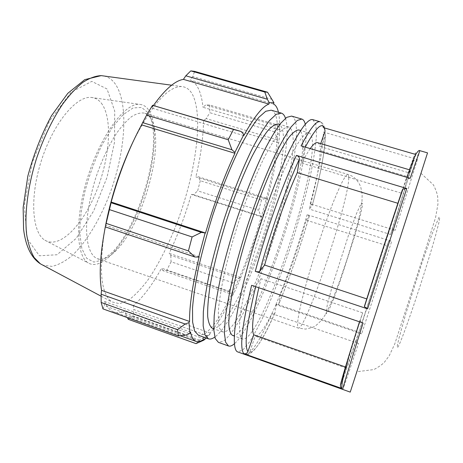 <?xml version="1.0" encoding="UTF-8"?>
<svg xmlns="http://www.w3.org/2000/svg" width="463" height="463" viewBox="0 0 463 463"><rect width="100%" height="100%" fill="white"/><g stroke="black" fill="none" stroke-linecap="round" stroke-linejoin="round"><path stroke-width="0.35" stroke-dasharray="2.31 1.74" d="M305.291 124.281L305.719 126.648C311.373 166.373 260.819 320.83 234.365 343.789M232.484 335.397C251.687 340.363 308.943 174.152 302.287 136.348C301.726 132.667 300.58 130.543 298.849 129.981M291.563 116.091C293.727 116.798 295.18 119.361 295.921 123.789C299.214 145.613 286.713 201.544 269.223 251.467C259.13 279.959 247.774 306.078 237.386 323.828C232.31 331.913 227.709 337.683 223.583 341.144L218.449 342.394M292.471 133.454C300.545 171.582 243.133 337.365 222.443 331.849L219.543 328.331C218.322 323.77 218.015 316.842 218.629 307.554C219.803 296.968 221.939 284.583 225.035 270.386C228.647 255.431 232.982 239.886 238.028 223.762C245.963 199.68 254.835 177.179 263.314 159.451C268.829 148.617 273.853 140.115 278.385 133.94C282.54 129.206 285.955 126.885 288.634 126.984C290.504 127.585 291.783 129.744 292.471 133.454M285.48 118.268L286.175 120.941C294.618 161.373 243.827 315.934 214.786 337.07M212.453 328.325C222.674 331.103 243.787 291.754 259.737 246.218C275.763 200.647 286.597 149.757 282.708 130.578C281.892 126.839 280.474 124.645 278.471 124.003M271.196 110.182C273.679 110.975 275.439 113.62 276.475 118.111C281.18 140.237 269.501 196.156 251.907 245.789C241.738 274.113 230.036 299.978 219.068 317.421C213.68 325.344 208.726 330.958 204.218 334.251L198.471 335.276M150.463 117.955C148.808 115.472 146.794 113.863 144.415 113.122C140.648 112.509 136.4 113.655 131.671 116.566C126.74 120.513 121.671 126.144 116.456 133.454C108.51 145.828 101.617 160.609 95.783 177.804C90.453 195.16 87.391 211.18 86.598 225.869C86.205 244.227 90.389 255.877 97.38 258.713C102.873 260.328 109.106 257.596 116.091 250.524C139.421 227.518 160.262 163.017 154.798 130.711C153.971 125.357 152.53 121.103 150.463 117.955M413.395 196.804L356.817 371.731L413.395 196.804M410.143 178.307L406.387 178.874L405.773 179.818L401.652 193.256C406.989 177.624 409.801 169.869 410.102 169.979L409.483 172.977L319.742 146.406L320.726 143.594M409.483 172.977L414.576 157.327C415.34 155.614 416.7 154.949 418.656 155.319L415.34 154.353M427.528 152.883L350.236 392.115M312.814 119.657L315.841 124.327L316.472 135.144C315.795 144.96 314.111 156.754 311.42 170.529C306.674 192.544 300.296 216.128 292.298 241.292C284.062 266.381 275.433 289.242 266.404 309.874C260.524 322.613 254.986 333.163 249.794 341.526L242.953 349.924L237.768 351.938M324.499 127.933L323.052 127.51L324.644 128.598C323.915 124.825 322.398 122.55 320.095 121.769C321.606 122.255 322.589 124.171 323.052 127.51M342.742 389.383L245.627 354.675C247.45 354.994 248.741 354.293 249.505 352.586L255.246 336.115C259.841 335.889 266.885 325.188 276.37 304.006L358.831 332.121L356.157 340.855C356.03 341.891 356.811 342.753 358.489 343.436C349.281 371.268 344.032 386.582 342.742 389.383C340.872 388.492 340.16 387.045 340.594 385.042L346.127 368.05L255.246 336.115M276.37 304.006L274.958 312.971L274.646 313.538L271.995 313.688L358.489 343.436M361.655 333.84L275.931 304.596L278.599 304.394L278.876 303.85L280.329 294.844C289.861 271.839 298.508 246.941 306.257 220.156L387.027 245.708L388.648 241.246C388.995 240.801 390.014 240.818 391.704 241.292L361.655 333.84C359.994 333.163 359.224 332.307 359.352 331.271L362.043 322.485L280.329 294.844M306.257 220.156L309.249 216.227L307.154 214.676L391.704 241.292M390.593 234.533L392.149 230.25C392.497 229.827 393.515 229.851 395.211 230.331L310.175 203.813L312.293 205.335L309.342 209.085C316.374 182.868 319.962 163.393 320.107 150.66L408.389 176.895L390.593 234.533L309.342 209.085M320.107 150.66L325.327 135.688L325.188 133.512L323.371 132.03L417.423 159.498C415.502 159.133 414.165 159.793 413.413 161.477L408.389 176.895M345.815 367.13L346.191 367.263C347.186 362.697 352.679 344.547 362.668 312.826L359.965 320.842L363.085 323.024M310.233 148.6C307.797 152.026 304.995 156.876 301.835 163.132L304.041 149.491C304.093 147.853 303.103 146.649 301.072 145.874M317.56 142.656C318.613 142.992 319.343 144.242 319.742 146.406M251.617 285.318C253.776 285.949 255.246 285.92 256.039 285.231L261.022 278.709L258.829 287.755M301.835 163.132L401.357 193.169M402.33 189.98L398.064 203.344M366.893 298.965L365.689 302.75M362.668 312.826L261.022 278.709M346.191 367.263L340.554 384.562M387.027 245.708L362.043 322.485M358.831 332.121C351.324 354.519 347.094 366.493 346.127 368.05M367.049 299.011L398.232 203.39M291.534 154.439C299.74 139.068 305.603 131.92 309.122 132.991C310.708 133.518 311.721 135.601 312.149 139.253C317.381 176.733 260.275 343.372 242.577 338.962C236.958 337.348 238.972 310.823 249.673 269.634C260.328 228.531 278.188 179.771 291.534 154.439M231.523 294.144L228.716 291.609L232.721 282.69L238.607 278.257L240.731 277.979L233.803 293.577L231.523 294.144L162.941 270.658L166.697 270.398L228.716 291.609M240.731 277.979L240.708 277.47C248.741 258.348 255.929 238.208 262.272 217.054L260.785 216.175L258.684 210.231L261.554 200.022L265.918 197.973L267.545 199.113L262.492 216.991M267.545 199.113L267.273 199.339C272.829 178.423 276.579 159.596 278.535 142.87L278.929 142.077L277.441 139.814L274.808 131.92L275.352 124.292L278.46 126.353L279.965 128.917L278.929 142.077M279.965 128.917L279.548 129.86C279.831 122.672 279.461 116.815 278.454 112.289M196.011 343.633L199.605 340.137L206.984 335.582L209.907 334.176L206.278 338.059M209.907 334.176L210.19 333.053C217.685 323.984 225.574 310.604 233.844 292.911L233.803 293.577M240.708 277.47L169.163 253.348L170.772 255.356L238.607 278.257M232.721 282.69L171.084 261.78L170.772 255.356M210.19 333.053L133.251 305.754L133.876 309.568L206.984 335.582M199.605 340.137L132.771 316.229L133.876 309.568M190.548 332.139L104.597 301.506L104.297 305.655L186.253 334.969M102.971 308.89L104.297 305.655M105.622 225.313L105.327 226.922M199.183 256.687L105.68 225.336M279.548 129.86L202.973 107.283L205.711 104.962L278.46 126.353M275.352 124.292L209.571 104.974L205.711 104.962M267.273 199.339L195.866 176.907L198.216 176.721L265.918 197.973M261.554 200.022L200.294 180.738L198.216 176.721M147.963 112.665C150.174 116.063 151.731 120.606 152.622 126.306C158.485 160.684 136.62 228.369 111.751 252.821L102.398 260.067L93.827 262.093L86.743 258.325L81.853 248.579L79.752 233.236C79.862 220.515 81.65 206.319 85.123 190.646C89.504 174.742 95.025 159.694 101.681 145.504L112.289 127.47L123.089 114.679L133.112 107.954L141.58 107.433L147.963 112.665M148.866 110.368C159.214 126.717 154.272 169.967 139.843 206.787C125.56 243.665 102.306 271.555 88.149 262.88C75.874 255.744 74.809 216.973 88.306 175.384C101.692 133.766 125.242 102.942 139.369 104.343C143.241 104.592 146.406 106.6 148.866 110.368M272.163 99.377L192.735 76.557L194.657 71.389L267.568 92.23M273.552 104.053L190.171 80.001C193.731 81.5 196.584 84.613 198.725 89.347C200.849 94.093 202.267 100.072 202.973 107.283M192.735 76.557L190.171 80.001M133.454 140.914C151.939 104.765 167.895 86.639 181.317 86.529C186.357 86.795 190.264 89.822 193.03 95.609C203.726 119.066 194.969 176.195 176.287 224.717C167.976 245.743 158.734 263.858 148.565 279.062C141.817 288.194 135.19 295.203 128.691 300.093L119.587 303.728L111.745 301.864C100.922 293.924 98.59 269.888 104.748 229.758M209.571 104.974L209.814 112.7L274.808 131.92M277.441 139.814L206.22 118.615L209.814 112.7M206.22 118.615L203.523 120.496C203.286 137.395 200.734 156.199 195.866 176.907M200.294 180.738L197.643 190.837L258.684 210.231M260.785 216.175L193.517 194.709L197.643 190.837M193.517 194.709L191.306 194.396C185.327 215.237 177.942 234.891 169.163 253.348M171.084 261.78L166.697 270.398M162.941 270.658L161.535 268.193C152.194 285.121 142.766 297.64 133.251 305.754M132.771 316.229L128.274 319.314M199.842 341.376L125.89 314.898L127.36 317.635M125.89 314.898L125.496 310.818C121.3 312.797 117.469 313.196 113.996 312.004C110.148 310.656 107.011 307.154 104.597 301.506M153.137 105.246L151.702 108.053L153.542 105.367M243.781 135.595L151.702 108.053M204.241 338.928L125.496 310.818M233.844 292.911L161.535 268.193M262.272 217.054L191.306 194.396M278.535 142.87L203.523 120.496M101.304 103.11C112.989 118.204 109.905 157.987 96.368 191.427C82.993 224.943 59.837 249.244 44.928 240.222C32.016 232.756 29.453 197.313 41.491 160.262C53.407 123.17 76.227 95.928 91.061 97.427C95.123 97.728 98.532 99.626 101.304 103.11M348.755 177.827C348.876 201.486 305.684 330.831 298.259 328.082C297.032 327.138 297.379 321.357 299.434 310.933C302.565 296.025 308.89 273.118 316.588 249.14C322.578 230.823 328.348 214.664 333.904 200.653C337.348 192.267 340.351 185.582 342.909 180.599C345.149 176.681 346.816 174.615 347.91 174.401C348.512 174.609 348.795 175.749 348.755 177.827M362.749 203.83L361.505 202.788L356.655 213.211L348.992 233.722L332.33 285.816L327.26 305.094L325.935 313.949L328.308 311.431L333.615 299L340.722 279.554L355.341 233.896L360.469 215.133L362.749 203.83M397.688 347.389C399.795 344.397 405.218 330.125 413.951 304.567C422.192 280.231 431.215 251.276 435.938 234.116L438.855 222.813L439.85 217.182L438.959 217.35L432.459 233.011L422.007 262.828L405.646 314.313L398.614 339.558L397.271 346.104L397.688 347.389M419.837 150.654L418.656 155.319M414.576 157.327C417.394 146.956 414.46 154.451 405.773 179.818M245.39 354.6C251.461 353.61 260.328 339.975 271.995 313.688M275.931 304.596C287.5 276.799 297.912 246.825 307.154 214.676M417.423 159.498L395.211 230.331M310.175 203.813C318.747 172.045 323.145 148.119 323.371 132.03M359.948 320.338L359.485 321.802M340.594 385.042C341.96 382.519 347.152 367.79 356.157 340.855M359.352 331.271L388.648 241.246M392.149 230.25L413.413 161.477M304.041 149.491L305.262 147.118M255.674 286.69L256.039 285.231M274.958 312.971C263.696 338.488 255.211 351.695 249.505 352.586M309.249 216.227C300.209 247.56 290.081 276.764 278.876 303.85M325.327 135.688C325.014 151.204 320.668 174.418 312.293 205.335M104.048 76.007C108.556 77.078 112.341 79.786 115.397 84.139C129.507 104.956 125.074 154.943 108.435 197.377C98.752 221.505 85.811 242.647 72.083 255.599C65.196 261.317 58.488 264.911 51.96 266.393L42.926 265.189M107.034 88.983L91.801 81.39L71.175 92.149L49.443 121.167L32.231 162.507L24.273 205.433L27.23 238.844L39.378 255.773L57.013 254.76L76.198 238.358L93.688 210.92L107.051 177.271L114.494 142.297L114.72 111.068L107.034 88.983M288.634 126.984L279.762 124.379M222.443 331.849L213.727 328.771M97.38 258.713L298.259 328.082L305.476 329.1C310.916 327.931 313.995 326.982 314.724 326.253C315.656 325.911 318 323.811 321.756 319.945L325.645 314.18L332.284 300.354L338.673 283.807L347.071 259.222L354.67 234.347L359.207 217.101L361.962 201.92L362.182 194.31L360.741 186.907C357.957 180.217 353.68 176.05 347.91 174.401L144.415 113.122M420.936 173.26L433.461 184.899C435.909 189.899 437.321 193.881 437.685 196.862L437.952 204.079L435.596 217.442L426.261 247.254L394.806 343.83L389.25 355.717L384.585 361.991C382.484 364.323 378.919 366.852 373.901 369.567L356.817 371.731M406.387 178.874L406.919 177.346M359.647 321.86L359.965 320.842M274.646 313.538C263.667 337.88 253.712 355.572 245.627 354.675M309.29 215.955C300.192 247.549 289.96 277.024 278.599 304.394M325.188 133.518C325.165 150.006 320.876 173.856 312.322 205.063M209.05 335.16L202.719 338.239M154.798 130.711L152.622 126.306M116.091 250.524L111.751 252.821M101.131 296.21L111.745 301.864M171.623 85.209L181.317 86.529M410.102 169.979L409.587 169.828M180.095 335.698L113.996 312.004M309.122 132.991L300.672 130.514M242.577 338.962L234.272 336.034M44.928 240.222L88.149 262.88M91.061 97.427L139.369 104.343"/><path stroke-width="0.69" d="M234.365 343.789C232.067 345.786 230.117 346.521 228.514 345.988L225.62 342.221L224.422 333.401L225.145 319.534C226.598 307.901 229.098 294.225 232.634 278.512C236.732 261.931 241.599 244.672 247.225 226.731C256.039 199.941 265.791 174.898 274.987 155.198C280.948 143.171 286.331 133.732 291.146 126.885L297.275 120.432L301.83 119.072C303.439 119.581 304.59 121.312 305.291 124.281M300.672 130.514L298.849 129.981C296.355 129.941 293.114 132.32 289.132 137.123C284.762 143.362 279.884 151.939 274.495 162.849C266.184 180.686 257.387 203.292 249.441 227.449C241.755 251.687 235.661 275.161 231.963 294.491C229.949 306.494 228.89 316.304 228.78 323.921C229.202 330.148 230.435 333.973 232.484 335.397L234.272 336.034M228.514 345.988L218.449 342.394L215.254 338.534L213.767 329.633L214.207 315.708C215.486 304.052 217.836 290.37 221.245 274.663C225.244 258.099 230.036 240.876 235.638 222.987C244.435 196.283 254.28 171.356 263.661 151.783C269.755 139.832 275.3 130.473 280.294 123.702L286.713 117.353L291.563 116.091L301.83 119.072M214.786 337.07C212.349 338.847 210.231 339.431 208.431 338.823L204.947 334.865L203.164 325.883L203.326 311.906C204.438 300.221 206.637 286.533 209.93 270.838C213.819 254.291 218.548 237.102 224.115 219.265C232.901 192.649 242.838 167.832 252.399 148.38C258.632 136.516 264.332 127.232 269.507 120.542L276.208 114.297L281.354 113.128C283.165 113.69 284.542 115.403 285.48 118.268M279.762 124.379L278.471 124.003C275.612 123.852 272.024 126.11 267.701 130.774C263.001 136.88 257.833 145.313 252.202 156.077C243.561 173.689 234.602 196.092 226.679 220.093C219.063 244.192 213.217 267.602 209.918 286.944C208.194 298.965 207.447 308.827 207.684 316.524C208.46 322.838 210.052 326.774 212.453 328.325L213.727 328.771M208.431 338.823L198.471 335.276L194.697 331.219L192.625 322.161L192.515 308.121C193.453 296.413 195.508 282.719 198.679 267.029C202.464 250.506 207.129 233.352 212.667 215.567C221.436 189.031 231.465 164.33 241.206 145C247.572 133.217 253.429 124.015 258.782 117.394L265.762 111.259L271.196 110.182L281.354 113.128M418.575 180.813L427.528 152.883L419.837 150.654L410.143 178.307L301.072 145.874C310.077 128.645 316.414 120.612 320.095 121.769L312.814 119.657C308.89 118.43 302.333 126.382 293.131 143.513C278.101 171.877 257.781 227.235 245.72 273.824C233.607 320.512 231.471 350.138 237.768 351.938L350.236 392.115L418.575 180.813M415.34 154.353L324.499 127.933M264.639 265.044L259.708 271.295C258.921 271.955 257.44 271.966 255.269 271.335L367.599 308.879L364.433 306.714L364.416 306.251C377.027 266.566 392.398 219.468 402.33 189.98L402.862 189.124L406.74 188.499L296.43 155.383C298.479 156.17 299.486 157.379 299.445 159.017L297.298 172.641C286.562 196.063 273.511 232.825 264.639 265.044L366.893 298.965M342.742 388.978C343.592 385.048 350.375 363.061 363.085 323.024L251.617 285.318C242.074 325.171 239.446 347.939 243.729 353.616L341.792 388.457C340.565 387.409 340.155 386.113 340.554 384.562C341.277 380.54 347.586 359.624 359.485 321.802M324.644 128.598L325.043 131.214L320.726 143.594M310.233 148.6C313.451 144.12 315.893 142.141 317.56 142.656L409.587 169.828M258.829 287.755C252.879 314.128 251.195 329.812 253.765 334.807L247.913 351.562C247.057 353.408 245.662 354.091 243.729 353.616M398.064 203.344L297.298 172.641M365.689 302.75L364.416 306.251M253.765 334.807L345.815 367.13M278.454 112.289C277.464 107.925 275.832 105.182 273.552 104.053L273.94 102.74L267.568 92.23L264.79 92.044L267.342 99.256L269.269 102.717L273.94 102.74M269.269 102.717L268.922 104.065C262.544 106.34 254.164 116.85 243.781 135.595L243.851 134.519L241.154 131.498L233.52 129.443L228.23 139.751L231.928 149.757L234.886 152.402L243.851 134.519M234.886 152.402L234.926 153.282C223.953 177.011 214.149 203.587 205.514 233.011L201.353 232.409L192.104 236.946L188.418 250.911L194.813 256.971L198.691 257.104L205.097 233.126M198.691 257.104L199.183 256.687C192.55 284.438 189.344 306.031 189.558 321.472L188.979 322.63L185.119 324.002L177.532 329.737L178.284 335.901L186.253 334.969L189.992 333.395L188.979 322.63M189.992 333.395L190.548 332.139C191.659 337.44 193.493 340.531 196.057 341.416C198.372 342.186 201.098 341.358 204.241 338.928L203.882 340.137L196.011 343.633L128.274 319.314L127.36 317.635M206.278 338.059L203.882 340.137M178.284 335.901L102.971 308.89L101.166 302.472L177.532 329.737M188.418 250.911L106.149 223.374L105.327 226.922L194.813 256.971M105.68 225.336L105.622 225.313C100.251 252.729 98.891 274.409 101.547 290.342L101.131 294.202L101.166 302.472M234.926 153.282L141.574 124.848L142.645 122.631L231.928 149.757M228.23 139.751L146.609 115.142L142.645 122.631M268.922 104.065L183.412 79.37L185.819 75.805L267.342 99.256M264.79 92.044L190.797 70.885L185.819 75.805M104.748 229.758C110.414 198.882 119.981 169.267 133.454 140.914M106.149 223.374L109.43 209.612L192.104 236.946M201.353 232.409L111.097 202.748L109.43 209.612M111.097 202.748L111.172 202.03C119.176 173.226 129.31 147.5 141.574 124.848M146.609 115.142L152.559 105.292L233.52 129.443M241.154 131.498L152.559 105.292M153.542 105.367C165.007 89.388 174.962 80.724 183.412 79.37M190.797 70.885L194.547 71.354L267.492 92.206M205.514 233.011L111.172 202.03M185.119 324.002L101.131 294.202M189.558 321.472L101.547 290.342M200.763 341.706L199.842 341.376M367.599 308.879L406.74 188.499M296.43 155.383C282.974 183.863 266.19 230.869 255.269 271.335M305.262 147.118C316.958 125.56 323.556 120.258 325.043 131.214M259.708 271.295C270.357 232.142 286.51 186.757 299.445 159.017M247.913 351.562C244.053 345.994 246.64 324.366 255.674 286.69M42.926 265.189L40.403 263.846L34.204 257.602C30.737 251.664 28.214 243.932 26.634 234.417C24.36 214.08 27.809 186.282 36.484 158.641C43.62 137.702 52.331 119.547 62.627 104.187C69.444 95.002 76.221 87.715 82.952 82.321C89.509 78.097 95.598 75.863 101.212 75.625L104.048 76.007M406.919 177.346C411.601 163.977 414.674 156.141 416.133 153.832C417.91 151.1 419.142 150.035 419.837 150.654M364.427 306.714C377.166 266.578 392.67 219.051 402.862 189.124M341.792 388.463C341.416 381.147 347.366 358.947 359.647 321.86M101.131 296.21L40.403 263.846C31.252 257.798 25.639 246.229 23.567 229.127L23.15 207.517L27.832 176.114C33.735 154.138 41.664 133.952 51.613 115.536L67.801 93.329L84.781 79.624L101.212 75.625L171.623 85.209M196.057 341.416L180.095 335.698"/></g></svg>
